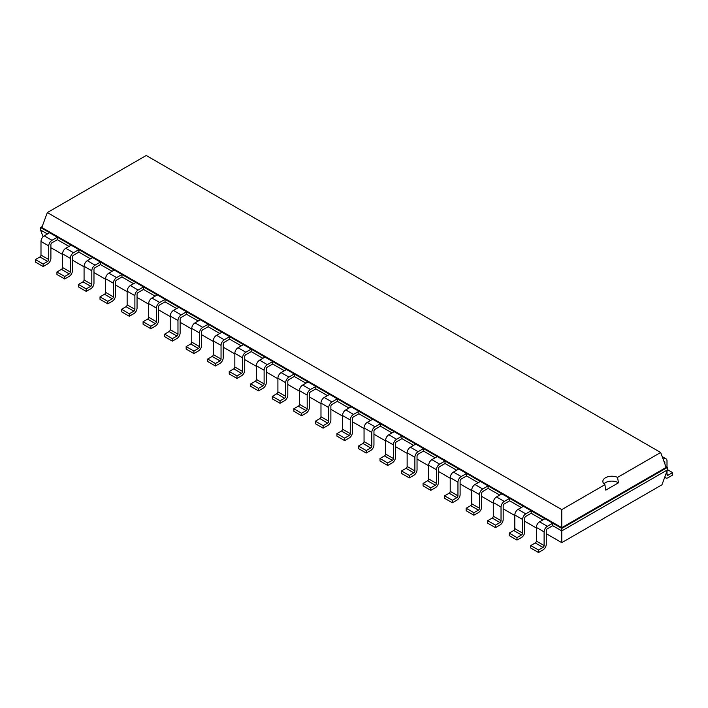 <?xml version="1.0" encoding="UTF-8"?>
<svg xmlns="http://www.w3.org/2000/svg" width="708" height="708" viewBox="0 0 708 708"><rect width="100%" height="100%" fill="white"/><g stroke="black" fill="none" stroke-linecap="round" stroke-linejoin="round"><path stroke-width="1.06" d="M50.896 247.694L62.534 254.411M72.437 260.128L84.075 266.845M93.978 272.562L105.607 279.279M115.51 284.997L127.148 291.714M137.051 297.431L148.68 304.148M158.583 309.865L170.221 316.582M180.124 322.299L191.762 329.016M201.665 334.742L213.294 341.451M223.197 347.177L234.835 353.885M244.738 359.611L256.367 366.328M266.27 372.045L277.908 378.762M287.811 384.479L299.449 391.197M309.352 396.914L320.981 403.631M330.884 409.348L342.522 416.065M352.425 421.782L364.054 428.499M373.957 434.216L385.594 440.934M395.498 446.651L407.135 453.368M417.039 459.085L428.667 465.802M438.571 471.519L450.208 478.236M460.111 483.953L471.74 490.671M481.644 496.388L493.281 503.105M503.184 508.822L514.822 515.539M524.725 521.256L536.354 527.973M546.257 533.69L561.771 542.647L661.945 484.803L667.44 469.891L667.44 467.404L665.821 466.475M561.771 542.647L561.771 530.903L667.44 469.891M538.505 552.514L530.761 548.036L530.761 545.549L535.275 542.947A1.522 0.876 -60 0 0 536.354 541.08L536.354 527.425A4.567 2.637 120 0 1 539.585 521.823L547.337 526.301A4.567 2.637 120 0 0 544.107 531.894L544.107 545.549A1.522 0.876 -60 0 1 543.027 547.417L538.505 550.028L538.505 552.514L543.027 549.904A4.567 2.637 -60 0 0 546.257 544.31L546.257 530.655A1.522 0.876 120 0 1 547.337 528.788L552.718 525.681L561.771 530.903L561.771 528.416L667.44 467.404L666.166 467.404L660.67 452.492L146.229 155.486L47.33 212.586L561.771 509.601L604.898 484.697A8.992 5.195 180 0 1 602.862 481.413A8.992 5.195 180 0 1 605.499 477.741A8.992 5.195 180 0 1 617.544 477.396L660.67 452.492M516.973 540.08L509.22 535.602L509.22 533.115L513.742 530.513A1.522 0.876 -60 0 0 514.822 528.646L514.822 514.99A4.567 2.637 120 0 1 518.052 509.388L525.796 513.866A4.567 2.637 120 0 0 522.566 519.46L522.566 533.115A1.522 0.876 -60 0 1 521.495 534.982L516.973 537.593L516.973 540.08L521.495 537.469A4.567 2.637 -60 0 0 524.725 531.876L524.725 518.221A1.522 0.876 120 0 1 525.796 516.353L531.186 513.247L542.815 519.964M495.432 527.646L487.688 523.168L487.688 520.681L492.202 518.079A1.522 0.876 -60 0 0 493.281 516.212L493.281 502.547A4.567 2.637 120 0 1 496.512 496.954L504.264 501.432A4.567 2.637 120 0 0 501.034 507.025L501.034 520.681A1.522 0.876 -60 0 1 499.954 522.548L495.432 525.159L495.432 527.646L499.954 525.035A4.567 2.637 -60 0 0 503.184 519.442L503.184 505.786A1.522 0.876 120 0 1 504.264 503.919L509.645 500.813L521.283 507.53M473.9 515.212L466.147 510.734L466.147 508.247L470.67 505.645A1.522 0.876 -60 0 0 471.74 503.777L471.74 490.113A4.567 2.637 120 0 1 474.971 484.52L482.723 488.998A4.567 2.637 120 0 0 479.493 494.591L479.493 508.247A1.522 0.876 -60 0 1 478.413 510.114L473.9 512.725L473.9 515.212L478.413 512.601A4.567 2.637 -60 0 0 481.644 507.008L481.644 493.352A1.522 0.876 120 0 1 482.723 491.485L488.104 488.378L499.742 495.087M452.359 502.777L444.606 498.299L444.606 495.812L449.129 493.21A1.522 0.876 -60 0 0 450.208 491.343L450.208 477.679A4.567 2.637 120 0 1 453.439 472.086L461.182 476.564A4.567 2.637 120 0 0 457.952 482.157L457.952 495.812A1.522 0.876 -60 0 1 456.881 497.68L452.359 500.29L452.359 502.777L456.881 500.167A4.567 2.637 -60 0 0 460.111 494.573L460.111 480.918A1.522 0.876 120 0 1 461.182 479.05L466.572 475.944L478.201 482.652M430.818 490.343L423.074 485.865L423.074 483.378L427.588 480.776A1.522 0.876 -60 0 0 428.667 478.909L428.667 465.245A4.567 2.637 120 0 1 431.898 459.651L439.65 464.129A4.567 2.637 120 0 0 436.42 469.723L436.42 483.378A1.522 0.876 -60 0 1 435.34 485.245L430.818 487.856L430.818 490.343L435.34 487.732A4.567 2.637 -60 0 0 438.571 482.139L438.571 468.484A1.522 0.876 120 0 1 439.65 466.616L445.031 463.501L456.669 470.218M409.286 477.909L401.533 473.431L401.533 470.944L406.056 468.333A1.522 0.876 -60 0 0 407.135 466.475L407.135 452.81A4.567 2.637 120 0 1 410.366 447.217L418.109 451.695A4.567 2.637 120 0 0 414.879 457.288L414.879 470.944A1.522 0.876 -60 0 1 413.808 472.811L409.286 475.422L409.286 477.909L413.808 475.298A4.567 2.637 -60 0 0 417.039 469.705L417.039 456.04A1.522 0.876 120 0 1 418.109 454.182L423.499 451.067L435.128 457.784M387.745 465.475L380.001 460.996L380.001 458.51L384.515 455.899A1.522 0.876 -60 0 0 385.594 454.04L385.594 440.376A4.567 2.637 120 0 1 388.825 434.783L396.577 439.261A4.567 2.637 120 0 0 393.347 444.854L393.347 458.51A1.522 0.876 -60 0 1 392.267 460.377L387.745 462.988L387.745 465.475L392.267 462.864A4.567 2.637 -60 0 0 395.498 457.271L395.498 443.606A1.522 0.876 120 0 1 396.577 441.748L401.958 438.633L413.596 445.35M366.213 453.04L358.46 448.562L358.46 446.075L362.983 443.465A1.522 0.876 -60 0 0 364.054 441.606L364.054 427.942A4.567 2.637 120 0 1 367.284 422.349L375.036 426.827A4.567 2.637 120 0 0 371.806 432.42L371.806 446.075A1.522 0.876 -60 0 1 370.726 447.943L366.213 450.554L366.213 453.04L370.726 450.43A4.567 2.637 -60 0 0 373.957 444.836L373.957 431.172A1.522 0.876 120 0 1 375.036 429.314L380.417 426.198L392.055 432.915M344.672 440.606L336.919 436.128L336.919 433.641L341.442 431.03A1.522 0.876 -60 0 0 342.522 429.172L342.522 415.507A4.567 2.637 120 0 1 345.752 409.914L353.496 414.392A4.567 2.637 120 0 0 350.265 419.986L350.265 433.641A1.522 0.876 -60 0 1 349.194 435.509L344.672 438.119L344.672 440.606L349.194 437.995A4.567 2.637 -60 0 0 352.425 432.402L352.425 418.738A1.522 0.876 120 0 1 353.496 416.879L358.885 413.764L370.514 420.481M323.131 428.172L315.387 423.694L315.387 421.207L319.901 418.596A1.522 0.876 -60 0 0 320.981 416.738L320.981 403.073A4.567 2.637 120 0 1 324.211 397.48L331.964 401.958A4.567 2.637 120 0 0 328.733 407.551L328.733 421.207A1.522 0.876 -60 0 1 327.654 423.074L323.131 425.685L323.131 428.172L327.654 425.561A4.567 2.637 -60 0 0 330.884 419.968L330.884 406.304A1.522 0.876 120 0 1 331.964 404.445L337.344 401.33L348.982 408.047M301.599 415.738L293.847 411.26L293.847 408.773L298.369 406.162A1.522 0.876 -60 0 0 299.449 404.303L299.449 390.639A4.567 2.637 120 0 1 302.679 385.046L310.423 389.524A4.567 2.637 120 0 0 307.192 395.117L307.192 408.773A1.522 0.876 -60 0 1 306.121 410.64L301.599 413.251L301.599 415.738L306.121 413.127A4.567 2.637 -60 0 0 309.352 407.534L309.352 393.869A1.522 0.876 120 0 1 310.423 392.011L315.812 388.896L327.441 395.613M280.058 403.303L272.315 398.825L272.315 396.338L276.828 393.728A1.522 0.876 -60 0 0 277.908 391.869L277.908 378.205A4.567 2.637 120 0 1 281.138 372.612L288.891 377.09A4.567 2.637 120 0 0 285.66 382.683L285.66 396.338A1.522 0.876 -60 0 1 284.581 398.206L280.058 400.816L280.058 403.303L284.581 400.693A4.567 2.637 -60 0 0 287.811 395.099L287.811 381.435A1.522 0.876 120 0 1 288.891 379.577L294.271 376.461L305.909 383.178M258.526 390.869L250.774 386.391L250.774 383.904L255.296 381.293A1.522 0.876 -60 0 0 256.367 379.435L256.367 365.771A4.567 2.637 120 0 1 259.597 360.177L267.35 364.655A4.567 2.637 120 0 0 264.119 370.249L264.119 383.904A1.522 0.876 -60 0 1 263.04 385.772L258.526 388.382L258.526 390.869L263.04 388.258A4.567 2.637 -60 0 0 266.27 382.665L266.27 369.001A1.522 0.876 120 0 1 267.35 367.142L272.73 364.027L284.368 370.744M236.985 378.435L229.233 373.957L229.233 371.47L233.755 368.859A1.522 0.876 -60 0 0 234.835 367.001L234.835 353.336A4.567 2.637 120 0 1 238.065 347.743L245.809 352.221A4.567 2.637 120 0 0 242.579 357.814L242.579 371.47A1.522 0.876 -60 0 1 241.508 373.337L236.985 375.948L236.985 378.435L241.508 375.824A4.567 2.637 -60 0 0 244.738 370.231L244.738 356.566A1.522 0.876 120 0 1 245.809 354.708L251.198 351.593L262.827 358.31M215.444 366.001L207.701 361.522L207.701 359.036L212.214 356.425A1.522 0.876 -60 0 0 213.294 354.566L213.294 340.902A4.567 2.637 120 0 1 216.524 335.309L224.277 339.778A4.567 2.637 120 0 0 221.046 345.38L221.046 359.036A1.522 0.876 -60 0 1 219.967 360.903L215.444 363.514L215.444 366.001L219.967 363.39A4.567 2.637 -60 0 0 223.197 357.797L223.197 344.132A1.522 0.876 120 0 1 224.277 342.274L229.657 339.159L241.295 345.876M193.912 353.566L186.16 349.088L186.16 346.601L190.682 343.991A1.522 0.876 -60 0 0 191.762 342.123L191.762 328.468A4.567 2.637 120 0 1 194.992 322.875L202.736 327.344A4.567 2.637 120 0 0 199.506 332.946L199.506 346.601A1.522 0.876 -60 0 1 198.435 348.469L193.912 351.079L193.912 353.566L198.435 350.956A4.567 2.637 -60 0 0 201.665 345.362L201.665 331.698A1.522 0.876 120 0 1 202.736 329.831L208.125 326.724L219.754 333.441M172.371 341.132L164.628 336.654L164.628 334.167L169.141 331.556A1.522 0.876 -60 0 0 170.221 329.689L170.221 316.034A4.567 2.637 120 0 1 173.451 310.44L181.204 314.91A4.567 2.637 120 0 0 177.974 320.512L177.974 334.167A1.522 0.876 -60 0 1 176.894 336.034L172.371 338.645L172.371 341.132L176.894 338.521A4.567 2.637 -60 0 0 180.124 332.928L180.124 319.264A1.522 0.876 120 0 1 181.204 317.396L186.585 314.29L198.222 321.007M150.839 328.698L143.087 324.22L143.087 321.733L147.609 319.122A1.522 0.876 -60 0 0 148.68 317.255L148.68 303.599A4.567 2.637 120 0 1 151.91 298.006L159.663 302.475A4.567 2.637 120 0 0 156.433 308.077L156.433 321.733A1.522 0.876 -60 0 1 155.353 323.6L150.839 326.211L150.839 328.698L155.353 326.087A4.567 2.637 -60 0 0 158.583 320.494L158.583 306.829A1.522 0.876 120 0 1 159.663 304.962L165.044 301.856L176.681 308.573M129.298 316.264L121.546 311.786L121.546 309.299L126.068 306.688A1.522 0.876 -60 0 0 127.148 304.821L127.148 291.165A4.567 2.637 120 0 1 130.378 285.572L138.122 290.041A4.567 2.637 120 0 0 134.892 295.643L134.892 309.299A1.522 0.876 -60 0 1 133.821 311.166L129.298 313.777L129.298 316.264L133.821 313.653A4.567 2.637 -60 0 0 137.051 308.051L137.051 294.395A1.522 0.876 120 0 1 138.122 292.528L143.512 289.422L155.141 296.139M107.766 303.829L100.014 299.351L100.014 296.864L104.527 294.254A1.522 0.876 -60 0 0 105.607 292.386L105.607 278.731A4.567 2.637 120 0 1 108.837 273.138L116.59 277.607A4.567 2.637 120 0 0 113.36 283.209L113.36 296.864A1.522 0.876 -60 0 1 112.28 298.732L107.766 301.343L107.766 303.829L112.28 301.219A4.567 2.637 -60 0 0 115.51 295.617L115.51 281.961A1.522 0.876 120 0 1 116.59 280.094L121.971 276.987L133.608 283.704M86.226 291.395L78.473 286.917L78.473 284.43L82.995 281.819A1.522 0.876 -60 0 0 84.075 279.952L84.075 266.296A4.567 2.637 120 0 1 87.305 260.703L95.049 265.173A4.567 2.637 120 0 0 91.819 270.775L91.819 284.43A1.522 0.876 -60 0 1 90.748 286.298L86.226 288.908L86.226 291.395L90.748 288.784A4.567 2.637 -60 0 0 93.978 283.182L93.978 269.527A1.522 0.876 120 0 1 95.049 267.659L100.439 264.553L112.068 271.27M64.685 278.961L56.941 274.483L56.941 271.996L61.454 269.385A1.522 0.876 -60 0 0 62.534 267.518L62.534 253.862A4.567 2.637 120 0 1 65.764 248.269L73.517 252.738A4.567 2.637 120 0 0 70.287 258.34L70.287 271.996A1.522 0.876 -60 0 1 69.207 273.863L64.685 276.474L64.685 278.961L69.207 276.35A4.567 2.637 -60 0 0 72.437 270.748L72.437 257.093A1.522 0.876 120 0 1 73.517 255.225L78.898 252.119L90.535 258.836M43.055 236.764L40.56 229.985L40.56 227.498L49.613 232.72L44.223 235.835A4.567 2.637 120 0 0 40.993 241.428L40.993 255.084L48.746 259.562A1.522 0.876 -60 0 1 47.666 261.429L43.153 264.031L43.153 266.527L47.666 263.916A4.567 2.637 -60 0 0 50.896 258.314L50.896 244.658A1.522 0.876 120 0 1 51.976 242.791L57.366 239.685L68.995 246.402M40.56 229.985L47.454 233.967M552.718 525.681L552.718 523.194L561.771 528.416L561.771 527.681L666.166 467.404M57.366 239.685L57.366 237.198L552.718 523.194L547.337 526.301M531.186 513.247L531.186 510.76L525.796 513.866M78.898 252.119L78.898 249.632L73.517 252.738M509.645 500.813L509.645 498.326L504.264 501.432M100.439 264.553L100.439 262.066L95.049 265.173M488.104 488.378L488.104 485.892L482.723 488.998M121.971 276.987L121.971 274.5L116.59 277.607M466.572 475.944L466.572 473.457L461.182 476.564M143.512 289.422L143.512 286.935L138.122 290.041M445.031 463.501L445.031 461.014L439.65 464.129M165.044 301.856L165.044 299.369L159.663 302.475M423.499 451.067L423.499 448.58L418.109 451.695M186.585 314.29L186.585 311.803L181.204 314.91M401.958 438.633L401.958 436.146L396.577 439.261M208.125 326.724L208.125 324.237L202.736 327.344M380.417 426.198L380.417 423.711L375.036 426.827M229.657 339.159L229.657 336.672L224.277 339.778M358.885 413.764L358.885 411.277L353.496 414.392M251.198 351.593L251.198 349.106L245.809 352.221M337.344 401.33L337.344 398.843L331.964 401.958M272.73 364.027L272.73 361.54L267.35 364.655M315.812 388.896L315.812 386.409L310.423 389.524M294.271 376.461L294.271 373.974L288.891 377.09M42.179 226.569L40.56 227.498L41.834 227.498L561.771 527.681L561.771 509.601M40.993 255.084A1.522 0.876 -60 0 1 39.922 256.951L47.666 261.429M43.153 266.527L35.4 262.049L35.4 259.562L39.922 256.951M48.746 259.562L48.746 245.906L40.993 241.428M48.746 245.906A4.567 2.637 120 0 1 51.976 240.304L57.366 237.198L49.613 232.72M539.585 521.823L544.974 518.716M65.764 248.269L71.145 245.154M518.052 509.388L523.433 506.282M87.305 260.703L92.686 257.597M496.512 496.954L501.892 493.848M108.837 273.138L114.227 270.031M474.971 484.52L480.36 481.413M130.378 285.572L135.759 282.465M453.439 472.086L458.819 468.979M151.91 298.006L157.3 294.9M431.898 459.651L437.287 456.545M173.451 310.44L178.832 307.334M410.366 447.217L415.746 444.111M194.992 322.875L200.373 319.768M388.825 434.783L394.206 431.676M216.524 335.309L221.914 332.202M367.284 422.349L372.674 419.242M238.065 347.743L243.446 344.637M345.752 409.914L351.133 406.808M259.597 360.177L264.987 357.071M324.211 397.48L329.601 394.374M281.138 372.612L286.519 369.505M302.679 385.046L308.06 381.939M667.007 474.599A1.522 0.876 120 0 0 667.317 475.298A1.522 0.876 120 0 0 668.078 475.218L667.007 474.599L667.007 471.068M663.219 459.395L663.777 459.076A4.567 2.637 -60 0 1 666.06 458.846A4.567 2.637 -60 0 1 667.007 460.943L667.007 467.156M663.98 461.466A1.522 0.876 -60 0 1 664.538 461.483A1.522 0.876 -60 0 1 664.847 462.182L664.847 463.837M664.945 476.67A4.567 2.637 120 0 0 665.794 477.935A4.567 2.637 120 0 0 668.078 477.705L672.6 475.095L672.6 472.608L668.078 475.218M41.834 227.498L47.33 212.586M43.153 264.031L35.4 259.562M538.505 550.028L530.761 545.549M64.685 276.474L56.941 271.996M516.973 537.593L509.22 533.115M86.226 288.908L78.473 284.43M495.432 525.159L487.688 520.681M107.766 301.343L100.014 296.864M473.9 512.725L466.147 508.247M129.298 313.777L121.546 309.299M452.359 500.29L444.606 495.812M150.839 326.211L143.087 321.733M430.818 487.856L423.074 483.378M172.371 338.645L164.628 334.167M409.286 475.422L401.533 470.944M193.912 351.079L186.16 346.601M387.745 462.988L380.001 458.51M215.444 363.514L207.701 359.036M366.213 450.554L358.46 446.075M236.985 375.948L229.233 371.47M344.672 438.119L336.919 433.641M258.526 388.382L250.774 383.904M323.131 425.685L315.387 421.207M280.058 400.816L272.315 396.338M301.599 413.251L293.847 408.773M603.924 483.865A8.992 5.195 180 0 1 605.499 482.635A8.992 5.195 180 0 1 618.473 482.794L617.544 477.396M618.482 482.794L605.765 490.131L604.898 484.697M667.44 469.634L672.6 472.608M664.077 461.74L664.847 462.182M51.976 240.304L44.223 235.835M536.354 541.08L544.107 545.549M536.354 527.425L544.107 531.894M535.275 542.947L543.027 547.417M62.534 267.518L70.287 271.996M61.454 269.385L69.207 273.863M62.534 253.862L70.287 258.34M514.822 528.646L522.566 533.115M514.822 514.99L522.566 519.46M513.742 530.513L521.495 534.982M84.075 279.952L91.819 284.43M82.995 281.819L90.748 286.298M84.075 266.296L91.819 270.775M493.281 516.212L501.034 520.681M493.281 502.547L501.034 507.025M492.202 518.079L499.954 522.548M105.607 292.386L113.36 296.864M104.527 294.254L112.28 298.732M105.607 278.731L113.36 283.209M471.74 503.777L479.493 508.247M471.74 490.113L479.493 494.591M470.67 505.645L478.413 510.114M127.148 304.821L134.892 309.299M126.068 306.688L133.821 311.166M127.148 291.165L134.892 295.643M450.208 491.343L457.952 495.812M450.208 477.679L457.952 482.157M449.129 493.21L456.881 497.68M148.68 317.255L156.433 321.733M147.609 319.122L155.353 323.6M148.68 303.599L156.433 308.077M428.667 478.909L436.42 483.378M428.667 465.245L436.42 469.723M427.588 480.776L435.34 485.245M170.221 329.689L177.974 334.167M169.141 331.556L176.894 336.034M170.221 316.034L177.974 320.512M407.135 466.475L414.879 470.944M407.135 452.81L414.879 457.288M406.056 468.333L413.808 472.811M191.762 342.123L199.506 346.601M190.682 343.991L198.435 348.469M191.762 328.468L199.506 332.946M385.594 454.04L393.347 458.51M385.594 440.376L393.347 444.854M384.515 455.899L392.267 460.377M213.294 354.566L221.046 359.036M212.214 356.425L219.967 360.903M213.294 340.902L221.046 345.38M364.054 441.606L371.806 446.075M364.054 427.942L371.806 432.42M362.983 443.465L370.726 447.943M234.835 367.001L242.579 371.47M233.755 368.859L241.508 373.337M234.835 353.336L242.579 357.814M342.522 429.172L350.265 433.641M342.522 415.507L350.265 419.986M341.442 431.03L349.194 435.509M256.367 379.435L264.119 383.904M255.296 381.293L263.04 385.772M256.367 365.771L264.119 370.249M320.981 416.738L328.733 421.207M320.981 403.073L328.733 407.551M319.901 418.596L327.654 423.074M277.908 391.869L285.66 396.338M276.828 393.728L284.581 398.206M277.908 378.205L285.66 382.683M299.449 404.303L307.192 408.773M299.449 390.639L307.192 395.117M298.369 406.162L306.121 410.64M662.918 458.58L663.777 459.076M665.794 477.935L664.706 477.307M662.192 456.616L666.06 458.846"/></g></svg>
